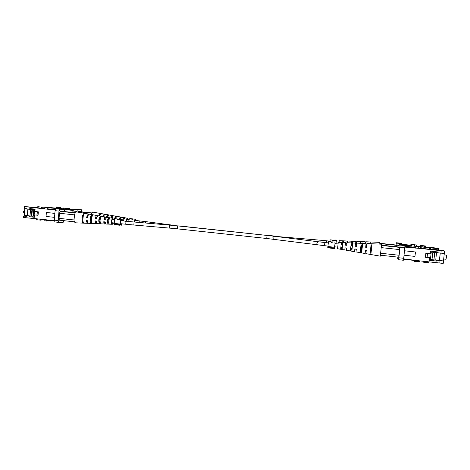<?xml version="1.0" encoding="UTF-8"?>
<svg xmlns="http://www.w3.org/2000/svg" width="470" height="470" viewBox="0 0 470 470"><rect width="100%" height="100%" fill="white"/><g stroke="black" fill="none" stroke-linecap="round" stroke-linejoin="round"><path stroke-width="0.7" d="M355.197 245.769L356.007 245.857L355.972 246.251M355.667 249.03L354.85 249M355.849 244.3L355.884 243.936L355.385 243.883M414.417 245.986L416.702 246.204L416.825 245.07L414.064 244.805L414.434 244.982L414.417 246.174L404.611 245.381M435.232 249.57L435.367 248.383L414.417 246.174M435.367 248.383L438.586 248.695L437.147 248.137L425.285 246.891M420.309 246.368L416.726 245.992M420.45 246.621L425.262 247.103L425.391 245.969L420.579 245.487L420.45 246.621L420.415 245.416L425.391 245.969M416.825 245.07L410.933 244.283L410.739 245.217L411.738 245.722L411.726 246.133M438.586 248.695L438.451 249.905M399.2 245.446L396.98 245.211L397.068 243.166L396.422 242.761L400.892 243.225L401.609 243.642L401.568 244.841M396.034 245.023L396.422 242.761M397.068 243.166L401.609 243.642M396.98 245.211L396.803 246.809M396.251 245.046L396.739 245.152L396.674 246.791M401.574 244.653L411.738 245.722M410.762 245.222L401.586 244.253M411.755 245.898L411.779 244.706L410.933 244.283M411.779 244.706L414.434 244.982M351.29 242.479L352.664 242.573L352.623 242.966L352.782 241.492L351.401 241.439L351.243 242.908M360.637 248.842L361.277 248.936L361.671 245.029M342.054 242.461L342.107 241.862M345.849 243.254L346.126 240.957L345.849 243.254L346.96 243.372M355.878 244.018L356.436 244.124L355.872 244.065M356.436 244.124L356.748 241.404L365.261 241.75L365.155 243.489M365.83 243.519L365.901 243.178L365.901 243.519M361.647 245.029L361.248 248.93M342.066 242.461L342.125 241.862M346.126 240.957L339.27 240.675L339.035 242.391M355.203 243.072L355.367 241.339L347.495 241.016L347.295 242.737M356.43 244.071L356.748 241.398M365.783 243.513L366.06 241.786L365.948 243.525M379.801 242.356L379.801 244.106M355.943 249.065L355.866 249.617L355.907 249.059M355.344 244.294L356.46 244.418M370.754 243.724L370.848 242.197L370.049 242.162L369.955 243.689M360.472 250.293L361.16 250.416L361.794 245.035L361.307 249.065L360.625 248.965M361.959 243.354L362.088 241.85L360.696 241.797L360.566 243.296M351.995 248.795L350.638 248.554L352.106 248.701M352.359 245.463L352.477 244.394L352.359 245.463M343.353 242.573L343.529 241.151L342.154 241.098L341.978 242.52L342.072 241.856L343.429 241.95M341.849 243.672L341.778 244.335L341.86 243.672M355.349 244.241L356.454 244.365M345.861 243.213L346.966 243.337M361.929 243.354L360.613 243.113M396.645 245.087L379.848 243.313M379.836 243.56L396.733 245.34M379.842 243.454L396.739 245.24M370.683 243.719L370.848 242.197M361.941 243.207L362.088 241.85M361.16 250.416L361.307 249.065M352.664 242.573L352.782 241.492M342.154 241.098L342.072 241.856M73.214 210.466L43.851 207.158L56.259 208.081M60.53 208.527L63.074 208.797M63.009 209.174L63.562 208.163L65.171 208.204L63.145 207.981L63.103 209.009M59.884 208.674L60.513 208.692L60.601 207.681L59.972 207.664L59.884 208.674L56.241 208.28L56.329 207.264L60.601 207.681M69.795 209.373L69.484 208.486L63.145 207.981M43.851 207.158L43.763 208.204M72.926 211.007L73.855 209.25L81.322 209.726L77.556 209.638L76.633 211.394L72.926 211.007L72.803 212.446M76.587 211.958L76.633 211.394M73.855 209.25L77.556 209.638M81.322 209.726L81.874 211.87M77.656 212.099L77.967 211.506L80.664 211.741M73.579 209.773L65.318 209.262L73.396 210.113M65.13 209.614L65.318 209.262M69.484 208.486L65.694 208.386L65.148 209.397M63.562 208.163L65.694 208.386M59.972 207.664L56.329 207.264M115.943 217.463L115.267 217.363L114.474 219.995M107.883 216.276L107.395 216.206L106.808 217.258M124.027 218.662L123.181 218.538L122.541 220.859M121.654 217.199L120.244 219.202L119.022 219.073L120.25 219.167M119.339 219.073L120.261 217.745L120.649 218.015M111.325 218.057L112.63 216.705M103.476 216.67L103.835 215.983M127.893 219.655L127.341 218.762C126.806 218.944 126.465 219.778 126.33 221.264M115.267 217.363L115.362 216.364L114.134 219.954M115.362 216.364L116.531 216.576L115.538 218.75M100.104 214.614L100.192 213.644L98.853 215.847M100.192 213.644L100.856 213.762L99.528 215.971M107.395 216.206L107.507 214.954L106.255 217.404M107.507 214.954L108.676 215.16L107.501 217.381M123.181 218.538L122.3 220.829M123.252 217.792L124.427 218.004L123.516 220.965M126.13 221.241C126.318 219.431 126.741 218.421 127.394 218.209L128.128 219.678M119.022 219.073L120.332 216.964L120.949 217.528M113.811 215.818L113.634 215.789C113.006 215.871 112.495 216.67 112.107 218.197M110.908 217.986C111.314 216.459 111.831 215.66 112.465 215.583L113.106 216.041M105.515 214.361L105.304 214.32C104.628 214.385 104.058 215.172 103.594 216.688M102.918 216.57C103.388 215.054 103.964 214.267 104.64 214.203L105.069 214.361M91.262 214.508C91.826 213.01 92.478 212.24 93.225 212.193L93.489 212.24M77.879 211.67L91.914 213.151M91.973 213.063L77.926 211.576M92.061 212.945L78.537 211.518M334.393 248.548L334.434 247.996L327.802 247.279L327.76 247.825L334.393 248.548L335.022 243.607M334.434 247.996L335.045 243.613M330.61 241.674L331.479 242.467L333.148 241.944M334.534 247.249L327.901 246.533L328.524 241.451L330.669 241.674M334.699 246.821L334.423 248.283M332.596 242.032L331.785 242.303L330.868 241.733M334.646 247.05L334.546 248.295M327.802 247.279L327.901 246.533M332.055 242.491L331.462 242.42M331.115 241.903L332.607 241.886M335.956 243.707L336.356 240.481L334.293 240.264L334.158 241.04L332.261 240.246L332.748 240.105L330.169 239.823L329.893 241.592M335.938 243.707L336.35 240.481M332.678 240.775L332.713 240.458M333.87 240.946L333.947 240.223L333.859 240.946M333.853 240.699L333.935 240.246L332.607 240.282L333.853 240.699L333.935 240.246M333.348 240.951L333.383 240.652M332.989 240.164L333.947 240.223M121.454 223.773L120.479 223.89M119.968 225.259L119.821 224.725L114.034 224.096L114.187 224.631L119.968 225.259L120.532 224.008C120.138 222.181 120.391 220.888 121.284 220.125L121.777 220.777M119.821 224.725L120.126 224.049C119.915 221.582 120.326 220.019 121.354 219.361L122.124 220.812M119.521 219.167L118.681 219.872L117.148 219.267L117.958 219.008L115.679 218.756M120.126 224.049L114.339 223.42C114.122 220.959 114.533 219.396 115.585 218.744L115.632 218.75M121.8 223.814L121.671 225.189L120.079 225.018M121.336 223.979L121.671 225.189M114.034 224.096L114.339 223.42M117.195 219.466L117.224 219.12M118.058 219.801L119.01 219.132L117.553 219.149L118.088 219.496M118.499 219.848L118.528 219.543M117.506 219.696L117.535 219.32M118.281 219.061L119.157 219.126M134.444 222.04L135.307 219.884L135.742 220.489M134.197 222.016C134.385 220.307 134.778 219.355 135.378 219.167L136.047 220.524M131.723 218.779L131.864 219.402L133.797 218.996M128.727 221.505C128.903 219.76 129.309 218.791 129.931 218.585L130.002 218.597M131.735 218.773L129.967 218.591M131.876 219.196L132.035 218.82L133.292 218.944L132.188 219.267L132.076 218.814L131.876 219.196M132.334 219.431L132.029 219.349M131.988 219.331L132.035 218.82M430.379 259.516L443.498 260.968L443.216 263.406L417.325 260.615L417.066 261.749L414.223 261.438L413.289 260.321M418.705 248.095L421.114 248.325L421.249 247.108L418.288 246.826L418.717 247.032L418.705 248.313L404.923 247.108M441.183 250.692L444.632 251.021L444.35 253.465L440.907 253.13L441.183 250.692L418.705 248.313M444.632 251.021L442.981 250.387L430.32 249.047M424.974 248.483L421.138 248.078M425.139 248.777L430.291 249.294L430.426 248.078L425.274 247.561L425.139 248.777L425.091 247.479L430.426 248.078M421.249 247.108L414.898 246.251L414.687 247.243M443.498 260.968L444.291 253.459M440.907 253.13L430.479 251.967M433.857 252.325L433.945 251.532M443.439 260.938L439.438 260.503L440.284 253.066M433.011 259.804L432.917 260.65L436.395 261.097L429.527 260.351L429.827 257.707L425.409 257.231L425.849 253.348L430.267 253.818L430.567 251.174L437.441 251.902L437.347 252.754M430.831 260.421L432.917 260.65M399.189 247.061L399.741 247.197L399.659 249.394L398.719 257.178L398.337 257.172M404.899 247.79L400.017 247.273L400.099 245.076L399.359 244.606L404.147 245.111L404.964 245.587L403.73 258.3L403.336 260.251L398.478 259.716L397.761 259.017L397.837 257.113M415.457 251.979L404.564 250.792L415.457 251.979L414.963 256.403L404.071 255.222M403.618 258.864L417.325 260.615M439.773 263.077L440.049 260.639M436.495 260.251L436.395 261.097M398.936 247.032L399.359 244.606M400.099 245.076L404.964 245.587M400.017 247.273L398.854 257.766L403.73 258.3M398.478 259.716L398.854 257.766M404.934 246.668L415.827 247.819L415.821 248.266M404.946 246.215L414.71 247.249L415.827 247.819M414.499 260.051L414.411 260.445L403.536 259.252M415.85 248.013L415.868 246.732L414.898 246.251M414.223 261.438L414.47 260.304M430.385 259.499L433.957 259.892L434.685 252.437L430.473 251.991M436.507 252.649L435.737 260.086L439.391 260.48L440.237 253.06M417.119 261.502L419.604 261.731L419.698 260.879M415.868 246.732L418.717 247.032M423.723 261.32L423.623 262.213L423.535 261.296M423.623 262.213L428.769 262.736L428.869 261.884M443.656 259.017L445.895 259.258C446.43 257.977 446.582 256.596 446.353 255.11L446.33 255.11M430.573 257.83L430.356 259.716L431.019 260.515M427.042 257.407L427.477 253.547L431.014 253.929L431.131 252.872L430.385 252.79M430.391 252.748L432.741 253.001L431.983 259.675M435.408 252.513L434.685 252.437L433.969 259.892L435.737 260.086M436.577 252.684L434.803 252.496M432.741 253.001L431.131 252.872M427.083 257.413L427.477 253.547M427.518 253.571L431.014 253.929M431.049 253.947L430.608 257.836L429.821 257.748M350.532 249.552L351.983 249.764L352.095 248.701L351.983 249.764M350.514 249.688L351.977 249.905L352.565 244.4L352.441 245.475L352.553 244.4L351.096 244.3M370.331 252.449L370.995 252.543L371.729 245.728M360.39 250.998L361.777 251.197L362.435 245.082M342.148 248.313L340.809 248.113L340.885 247.49L340.826 248.119M341.232 244.271L341.285 243.636M356.002 245.928L356.589 245.992L356.93 243.143L356.624 246.386L355.144 246.221L355.455 243.084L347.042 242.732L346.743 245.293L345.28 245.129L345.485 243.519L345.374 244.717M356.589 245.992L355.996 245.986M356.595 246.051L356.806 244.335L356.624 246.386M365.778 246.944L366.424 247.085L365.772 247.014M366.424 247.085L366.882 243.56L381.611 244.183L380.301 256.156M366.248 250.21L365.96 252.149L366.095 250.193M344.998 247.843L344.792 249.975L344.992 247.843L346.455 248.007L346.237 250.234L354.533 251.679L354.856 248.941L356.331 249.106L355.99 251.926L364.961 253.495L365.437 250.122L366.289 250.216L365.801 253.641L366.054 250.193M371.641 245.722L370.912 252.531M362.394 245.076L361.736 251.192M341.244 244.277L341.302 243.636M345.28 245.129L345.573 242.667L338.253 242.361L337.572 248.724L344.792 249.981M345.573 242.667L345.385 244.717M356.93 243.143L366.03 243.525L365.731 247.39L366.582 247.484M366.394 247.008L366.882 243.56M356.331 249.106L355.99 251.932M370.877 254.417L372.011 244.006L371.159 243.977L370.037 254.27L370.877 254.417L371.823 245.734L371.053 245.681M361.653 252.79L362.64 243.636L361.154 243.578L360.19 252.531L361.653 252.79L362.482 245.082L361.066 244.988M351.854 251.056L352.688 243.249L351.213 243.19L350.397 250.798L351.854 251.056L351.977 249.905M342.113 249.317L342.8 242.873L341.332 242.82L340.668 249.059L342.113 249.317M365.736 247.314L366.553 247.402M355.15 246.163L356.618 246.321M345.291 245.087L346.684 245.24M370.313 252.584L371.065 252.696M360.373 251.139L361.806 251.344M342.689 243.73L341.244 243.63L340.75 248.248L342.119 248.448M381.452 248.013L381.522 247.226M380.818 253.665L380.917 252.919M399.606 247.103L381.646 245.199M398.654 257.202L380.571 255.234M380.876 253.277L399.012 255.245M399.635 249.594L381.493 247.655M381.634 245.475L399.735 247.396M381.64 245.358L399.741 247.279M371.823 245.734L372.011 244.006M362.482 245.082L362.64 243.636M352.565 244.4L352.688 243.249M341.332 242.82L341.244 243.63M340.75 248.248L340.668 249.059M31.402 216.1L26.414 215.636L26.349 216.382L23.618 216.083L23.5 217.481L54.497 220.647M50.877 220.606L50.684 220.953L44.151 220.777L43.716 219.696M55.413 210.102L24.405 206.594L37.682 207.564M42.218 208.046L44.873 208.322L44.944 207.47L51.788 208.016L47.511 207.899L46.9 208.974M41.489 208.21L42.206 208.228L42.294 207.153L41.583 207.135L41.489 208.21L37.665 207.793L37.753 206.712L42.294 207.153M44.644 208.739L45.261 207.664L47.511 207.899M44.944 207.47L47.076 207.711L45.261 207.664M61.347 220.395L59.32 220.142L59.026 218.55L59.496 213.086L60.518 211.218L63.573 211.471M30.004 215.947L27.466 215.677L28.012 209.144M32.289 216.212L32.224 216.958L29.093 216.682L34.416 217.263L34.61 214.925L38.052 215.295L38.346 211.853L34.898 211.482L35.097 209.144L29.769 208.574L29.704 209.326L35.038 209.843L32.342 209.579L31.796 216.1L31.372 216.1L31.919 209.567L32.342 209.579L31.449 209.485M33.775 217.128L32.224 216.958M26.414 215.636L24.064 215.342L27.325 215.671L27.871 209.126M24.252 215.342L24.798 208.774M32.841 209.608L32.9 208.909M26.349 216.382L23.618 216.083M24.405 206.594L24.287 207.993L27.025 208.286L26.966 209.033L29.704 209.326M29.152 215.936L29.093 216.682M54.867 213.374L46.377 212.487L54.861 213.392M24.064 215.342L23.999 216.083M26.966 209.033L24.61 208.751L24.669 208.034M55.096 210.678L56.13 208.815L64.296 209.326L60.043 209.226L59.014 211.095L55.096 210.678L54.285 220.107L58.204 220.536L59.014 211.095M64.043 220.694L63.174 222.316L58.909 222.404L55.008 221.975L54.285 220.107M56.13 208.815L60.043 209.226M64.296 209.326L64.936 211.612M58.204 220.536L58.909 222.404M55.836 209.35L47.094 208.827L55.625 209.732M54.638 221.023L46.136 220.089L45.984 219.719M46.883 209.203L47.094 208.827M52.147 208.956L51.788 208.016M45.966 219.942L46.395 221.023M46.377 212.487L46.042 216.435L54.526 217.351M59.326 220.107L59.625 220.142M43.875 220.095L44.051 220.536M41.583 207.135L37.753 206.712M36.725 218.932L36.66 219.702L40.485 220.142L40.549 219.349M40.485 220.142L41.196 220.136L41.254 219.425M24.698 210.014L24.687 210.014C23.4 211.148 23.283 212.364 24.334 213.644L24.334 213.644M34.974 210.572L33.723 210.401L33.229 216.3M33.723 210.401L34.98 210.537M31.919 209.567L30.55 209.426L29.998 215.953L31.372 216.1M30.55 209.426L30.867 209.432M33.658 217.181L34.469 216.629M34.275 214.925L34.134 216.594M34.645 210.537L34.569 211.471L37.318 211.77L37.03 215.184M36.895 215.172L37.183 211.764L34.569 211.471M34.428 211.471L34.14 214.908L34.604 214.96M100.21 222.574L99.581 222.533C98.906 220.847 99.058 219.155 100.034 217.446L100.709 217.545M83.261 216.071L82.82 220.183M91.597 221.993L91.192 221.969C90.346 220.06 90.516 218.139 91.703 216.212L92.173 216.282M108.858 223.15L108.018 223.091C107.507 221.64 107.636 220.172 108.411 218.691L109.281 218.826M106.843 217.269L105.251 219.396L103.958 219.267L105.262 219.361M104.317 219.261L105.35 217.851L105.738 218.068M98.547 215.806L98.336 215.765C97.596 215.865 97.008 216.776 96.585 218.497L95.293 218.362L96.597 218.444M95.774 218.362L97.225 216.705M89.776 214.255L89.523 214.208C88.601 214.332 87.89 215.448 87.402 217.545L86.668 217.469L87.414 217.481M87.273 217.463L87.796 216.153M87.267 221.064L87.179 220.072M96.597 222.533L95.557 220.924M105.204 223.009L104.834 223.144L104.099 221.817M113.476 219.889L112.847 218.932C111.566 220.483 111.413 222.063 112.389 223.685L113.153 222.88M100.034 217.446L100.128 216.376C98.577 218.809 98.365 221.211 99.487 223.597L99.581 222.533M100.128 216.376L101.373 216.605C99.875 218.973 99.669 221.317 100.745 223.644L99.487 223.597M83.995 214.426L84.077 213.492C81.968 214.455 81.298 222.081 83.243 223.009L83.313 222.239M84.077 213.492L84.782 213.615C82.702 214.579 82.044 222.11 83.954 223.038L83.243 223.009M91.703 216.212L91.82 214.878C90.046 215.853 89.476 222.363 91.074 223.297L91.192 221.969M91.82 214.878L93.054 215.101C91.339 216.077 90.781 222.41 92.326 223.344L91.074 223.297M108.411 218.691L108.482 217.898C107.301 219.913 107.125 221.911 107.947 223.89L108.018 223.091M108.482 217.898L109.733 218.127C108.605 220.083 108.429 222.016 109.21 223.932L107.947 223.89M113.417 222.903L112.336 224.272C110.908 224.366 111.496 218.203 112.9 218.344L113.74 219.913M103.958 219.267C104.328 217.845 104.816 217.099 105.421 217.023L106.091 217.551M95.293 218.362C95.733 216.588 96.332 215.654 97.096 215.548L97.795 215.988M86.668 217.469C87.167 215.342 87.884 214.214 88.818 214.085L89.294 214.238M75.799 222.839L75.729 222.839C74.912 222.751 74.336 221.916 74.007 220.33L74.519 214.479C75.147 212.839 75.887 211.993 76.745 211.947L77.062 212.005M88.319 223.25L87.955 223.321C87.067 223.156 86.562 222.046 86.451 219.972L87.179 220.048C87.297 222.093 87.79 223.191 88.665 223.344L88.718 223.344M96.996 223.35L96.332 223.644C95.61 223.52 95.187 222.598 95.075 220.876L96.362 221.012C96.479 222.68 96.885 223.573 97.59 223.697L97.631 223.697M105.439 223.585L104.763 223.979C104.193 223.885 103.846 223.15 103.735 221.781L105.027 221.916L106.061 224.025M73.907 219.637L74.007 220.33M74.519 214.479L74.295 215.178M60.424 211.388L75.271 212.963M75.341 212.863L60.483 211.283M59.044 218.35L73.878 219.96M74.319 214.849L59.478 213.268M74.495 221.834L59.649 220.213M75.447 212.728L61.312 211.23M177.913 225.917L169.57 225.112L169.317 228.079L177.589 228.878L177.343 227.427L177.913 225.917L267.072 235.441L266.743 238.49L327.943 246.092M267.072 235.441L273.775 236.216L272.864 237.732L273.393 239.265M273.775 236.216L317.697 241.692L316.845 243.284L317.297 244.87M317.697 241.692L324.876 242.52L324.535 245.722M169.317 228.079L133.821 225.018L134.079 222.01L120.731 220.665M133.821 225.018L125.343 224.196L124.973 222.709L125.666 221.194M326.491 242.696L326.75 240.834L319.835 240.152L320.135 241.991M178.541 225.988L170.91 225.23M134.814 220.395L139.443 220.888L138.815 222.422M139.443 220.888L146.282 221.687L145.107 222.974M267.389 235.476L178.718 225.876M274.603 236.316L319.835 240.152M416.097 245.017L415.968 246.151M424.663 245.916L424.539 247.055M56.723 207.323L56.635 208.333M420.468 247.055L420.333 248.272M429.656 248.025L429.515 249.241M428 262.695L428.099 261.796M418.829 261.69L418.929 260.791M429.609 259.634L430.356 259.716M38.158 206.771L38.064 207.852M37.059 219.766L37.13 218.973M324.876 242.52L328.283 242.89M334.94 243.601L338.03 243.93M341.167 244.265L342.612 244.424M345.332 244.711L346.789 244.87M350.984 245.317L352.453 245.475M169.57 225.112L134.079 222.01M114.592 220.007L112.107 219.743M109.058 219.414L108.082 219.308M105.356 219.014L104.428 218.92M100.369 218.485L99.517 218.391M96.685 218.086L95.886 218.004M91.721 217.557L90.992 217.481M125.343 224.196L120.408 223.661M114.269 222.997L111.784 222.727M108.735 222.398L107.759 222.292M105.033 221.999L104.111 221.899M100.045 221.464L99.194 221.37M96.362 221.064L95.563 220.976M91.397 220.524L90.675 220.448M177.589 228.878L266.743 238.49M334.599 246.809L337.683 247.144M340.821 247.484L342.266 247.637M344.992 247.931L346.443 248.089M129.044 219.778L126.683 219.525M123.822 219.22L122.882 219.12M120.332 218.85L119.439 218.756M115.632 218.35L114.803 218.262M112.16 217.98L111.372 217.898M171.521 225.024L146.282 221.687M326.75 240.834L329.94 241.175M336.173 241.839L339.064 242.144M341.995 242.455L342.953 242.555M345.902 242.873L347.007 242.99M274.421 236.034L267.483 235.353M366.054 241.786L379.807 242.356M350.62 248.706L352.065 248.959M355.866 249.617L356.195 249.676M360.461 250.416L361.788 250.645M365.302 251.256L365.942 251.368M370.372 252.132L370.936 252.231M379.842 243.343L396.698 245.123M114.316 223.297L113.288 223.256M127.452 218.215L121.577 217.181M120.408 216.976L113.722 215.795M112.553 215.589L105.409 214.332M104.745 214.214L93.36 212.211M92.044 212.969L78.22 211.512M335.134 242.15L333.083 241.933M333.348 240.934L333.03 240.899M121.401 219.361L119.48 219.155M117.465 219.678L117.506 219.237M135.413 219.167L133.715 218.985M446.341 255.11L444.127 254.869M365.801 253.641L380.312 256.168M381.646 245.24L399.682 247.155M112.336 224.272L106.026 224.025M104.763 223.979L97.59 223.697M96.332 223.644L88.665 223.344M87.955 223.321L75.729 222.839M112.976 218.35L106.755 217.246M105.515 217.028L98.442 215.777M97.208 215.56L89.647 214.22M88.948 214.097L76.904 211.964M75.417 212.763L60.883 211.224"/></g></svg>

